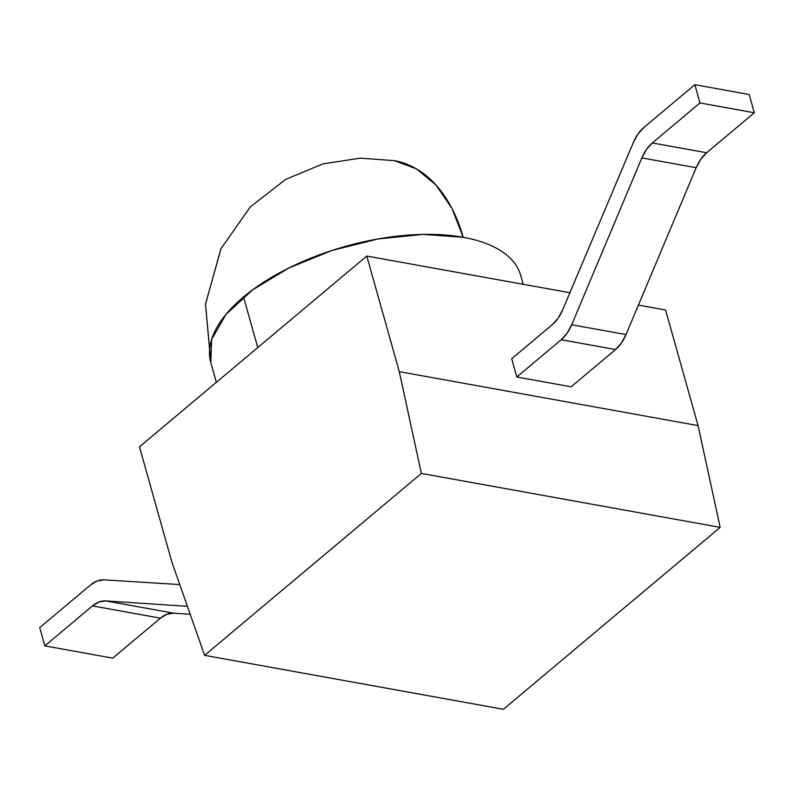 <?xml version="1.0" encoding="UTF-8"?>
<svg xmlns="http://www.w3.org/2000/svg" width="794" height="794" viewBox="0 0 794 794"><rect width="100%" height="100%" fill="white"/><g stroke="black" fill="none" stroke-linecap="round" stroke-linejoin="round"><path stroke-width="1.19" d="M523.216 284.302L520.735 275.478A160.964 75.44 164.3 0 0 463.19 237.277L423.182 234.399L378.143 238.925L332.031 250.457L288.867 267.985L252.432 289.979L225.913 314.513L211.621 339.445L210.817 362.6A160.964 75.44 -15.7 0 1 243.55 296.966L257.762 347.564L243.55 296.966A160.964 75.44 -15.7 0 1 463.19 237.277A160.964 75.44 164.3 0 0 243.55 296.966A160.964 75.44 164.3 0 0 210.817 362.6L210.837 362.689M394.38 160.636L416.552 168.923L436.055 185.091L451.885 208.276L463.19 237.277A160.964 102.386 -79.8 0 0 394.38 160.636L360.168 158.165L322.959 163.872L285.721 179.384L250.348 206.847L221.06 248.562L205.507 304.052L210.817 362.6L216.355 382.321M720.158 527.365L503.396 709.3L204.614 655.348L421.376 473.423L720.158 527.365L698.065 425.604L399.283 371.652L366.788 256.055L569.903 292.728L366.788 256.055L139.486 446.833L171.98 562.43L204.614 655.348L421.376 473.423L399.283 371.652L366.788 256.055L139.486 446.833L171.98 562.43L204.614 655.348L503.396 709.3L720.158 527.365L698.065 425.604L665.58 310.007L698.065 425.604L399.283 371.652L421.376 473.423L720.158 527.365M638.406 305.104L665.58 310.007L638.406 305.104M511.683 358.739L516.815 376.991L571.134 386.797L516.815 376.991L561.209 339.723L615.539 349.539L571.134 386.797L615.539 349.539L621.384 343.058L626.019 334.572L696.169 167.713L700.814 159.237L706.65 152.756L754.3 112.768L749.169 94.516L754.3 112.768L706.65 152.756L652.331 142.95L699.971 102.952L694.849 84.7L643.845 127.506L638.029 133.958L633.394 142.394L562.688 309.809L558.063 318.245L552.247 324.696L511.683 358.739L516.815 376.991L561.209 339.723L567.055 333.252L571.69 324.766L641.85 157.907L646.485 149.421L652.331 142.95L699.971 102.952L754.3 112.768L699.971 102.952L694.849 84.7L749.169 94.516L694.849 84.7L643.845 127.506A35.77 22.748 100.2 0 0 633.394 142.394L562.688 309.809A35.77 22.748 100.2 0 1 552.247 324.696L511.683 358.739M105.761 600.919L187.394 606.308L105.761 600.919L173.668 613.176L190.183 614.268L173.668 613.176A35.77 22.748 -79.8 0 0 160.388 618.159L166.939 614.228L173.668 613.176L105.761 600.919L99.042 601.971L92.481 605.901L160.388 618.159L112.738 658.147L160.388 618.159L92.481 605.901A35.77 22.748 100.2 0 1 105.761 600.919M179.762 584.573L103.935 579.848L97.235 580.91L90.705 584.831L39.7 627.637L44.831 645.889L92.481 605.901L44.831 645.889L112.738 658.147L44.831 645.889L39.7 627.637L90.705 584.831A35.77 22.748 100.2 0 1 103.935 579.848L179.762 584.573M641.85 157.907L696.169 167.713L626.019 334.572L571.69 324.766L641.85 157.907A35.77 22.748 100.2 0 1 652.331 142.95L706.65 152.756A35.77 22.748 -79.8 0 0 696.169 167.713L641.85 157.907M626.019 334.572L571.69 324.766A35.77 22.748 100.2 0 1 561.209 339.723L615.539 349.539A35.77 22.748 -79.8 0 0 626.019 334.572M220.861 248.969L205.487 304.271L210.807 362.56"/></g></svg>
